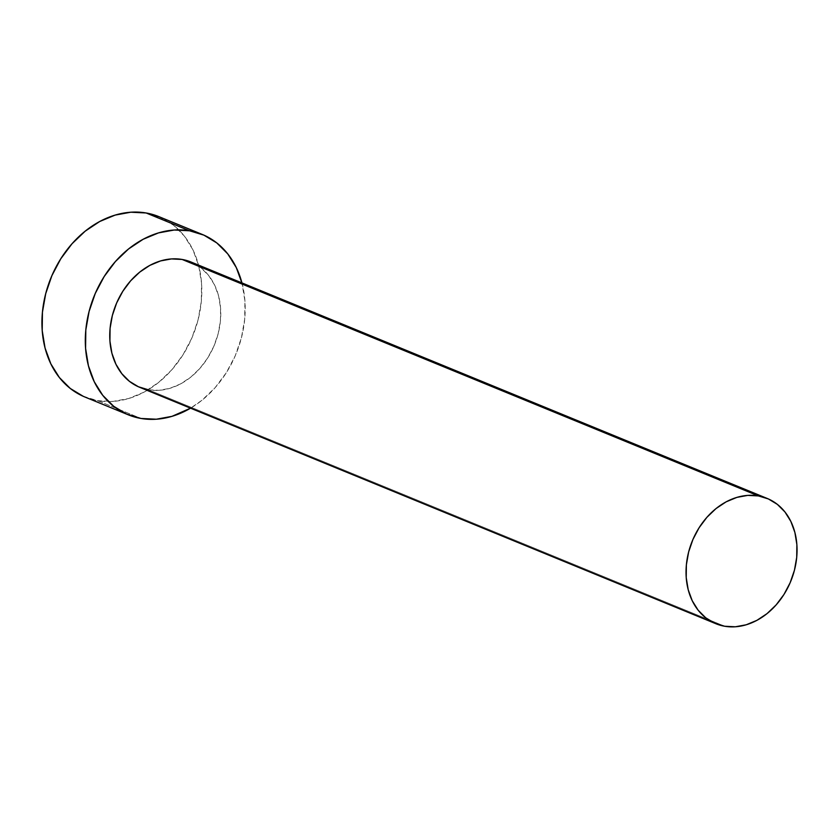 <?xml version="1.0" encoding="UTF-8"?>
<svg xmlns="http://www.w3.org/2000/svg" width="839" height="839" viewBox="0 0 839 839"><rect width="100%" height="100%" fill="white"/><g stroke="black" fill="none" stroke-linecap="round" stroke-linejoin="round"><path stroke-width="0.63" stroke-dasharray="4.2 3.15" d="M191.04 262.03L201.066 267.903L208.659 275.507L214.574 284.987L218.601 295.999L220.573 308.112L220.426 320.855L218.161 333.744L213.851 346.287L207.684 357.991L199.881 368.415L190.747 377.151L180.637 383.874L169.929 388.321L159.043 390.313L148.398 389.789L724.686 626.251L148.398 389.789A67.697 53.203 112.3 0 0 216.504 339.334A67.697 53.203 112.3 0 0 190.956 261.988M84.875 397.004A97.481 76.601 112.3 0 0 97.607 400.664L140.983 418.462L97.607 400.664A97.481 76.601 112.3 0 0 195.676 328.007A97.481 76.601 112.3 0 0 158.886 216.64M241.947 282.921A97.481 76.601 -67.7 0 1 190.547 408.173L201.958 400.266L215.109 387.681L226.341 372.673L235.235 355.82L241.433 337.76L244.705 319.198L244.925 300.844L241.947 282.921M83.218 396.291L97.607 400.664L112.94 401.42L128.608 398.546L144.025 392.149L158.581 382.469L171.733 369.884L182.965 354.876L191.858 338.012L198.056 319.963L201.329 301.4L201.549 283.047L198.696 265.617L192.907 249.76L184.381 236.095L173.453 225.156L159.011 216.693M139.557 387.251A67.697 53.203 112.3 0 0 148.398 389.789"/><path stroke-width="1.26" d="M767.245 498.46L190.956 261.988A67.697 53.203 112.3 0 0 182.105 259.45L758.393 495.922A67.697 53.203 -67.7 0 1 767.245 498.46A67.697 53.203 -67.7 0 1 792.792 575.806A67.697 53.203 -67.7 0 1 724.686 626.251A67.697 53.203 -67.7 0 1 715.845 623.713A67.697 53.203 -67.7 0 1 690.298 546.367A67.697 53.203 -67.7 0 1 758.393 495.922L182.105 259.45L191.04 262.03M202.262 234.438L158.886 216.64A97.481 76.601 112.3 0 0 146.143 212.98L189.52 230.777A97.481 76.601 -67.7 0 1 202.262 234.438A97.481 76.601 -67.7 0 1 241.947 282.921M242.072 283.414L236.283 267.557L227.757 253.892L216.829 242.953L203.919 235.151L189.52 230.777L174.197 230.022L158.519 232.896L143.112 239.293L128.545 248.973L115.394 261.558L104.162 276.566L95.279 293.419L89.081 311.479L85.809 330.042L85.588 348.384L88.431 365.825L94.23 381.682L102.757 395.347L113.685 406.286L126.595 414.088L140.983 418.462L156.316 419.217L171.985 416.343L190.547 408.173A97.481 76.601 -67.7 0 1 140.983 418.462A97.481 76.601 -67.7 0 1 128.252 414.802A97.481 76.601 -67.7 0 1 91.451 303.424A97.481 76.601 -67.7 0 1 189.52 230.777L146.143 212.98A97.481 76.601 112.3 0 0 48.075 285.627A97.481 76.601 112.3 0 0 84.875 397.004L128.252 414.802M148.398 389.789L138.404 386.758L129.437 381.336L121.854 373.733L115.929 364.241L111.902 353.24L109.93 341.127L110.077 328.385L112.353 315.495L116.652 302.952L122.83 291.248L130.632 280.824L139.767 272.088L149.877 265.365L160.585 260.919L171.46 258.926L182.105 259.45A67.697 53.203 112.3 0 0 114.01 309.906A67.697 53.203 112.3 0 0 139.557 387.251L715.845 623.713M159.011 216.693L146.143 212.98L130.821 212.215L115.142 215.099L99.736 221.496L85.169 231.176L72.018 243.761L60.786 258.769L51.903 275.622L45.705 293.681L42.432 312.234L42.212 330.587L45.054 348.028L50.854 363.885L59.38 377.54L70.308 388.488L83.218 396.291M758.393 495.922L747.748 495.388L736.873 497.391L726.165 501.827L716.055 508.549L706.92 517.296L699.118 527.721L692.951 539.425L688.641 551.957L686.375 564.846L686.218 577.589L688.2 589.702L692.217 600.714L698.142 610.194L705.725 617.798L714.692 623.22L724.686 626.251L735.331 626.785L746.217 624.782L756.925 620.336L767.035 613.624L776.169 604.877L783.972 594.452L790.139 582.748L794.449 570.216L796.714 557.327L796.872 544.574L794.89 532.471L790.873 521.459L784.947 511.968L777.354 504.375L768.398 498.953L758.393 495.922"/></g></svg>
